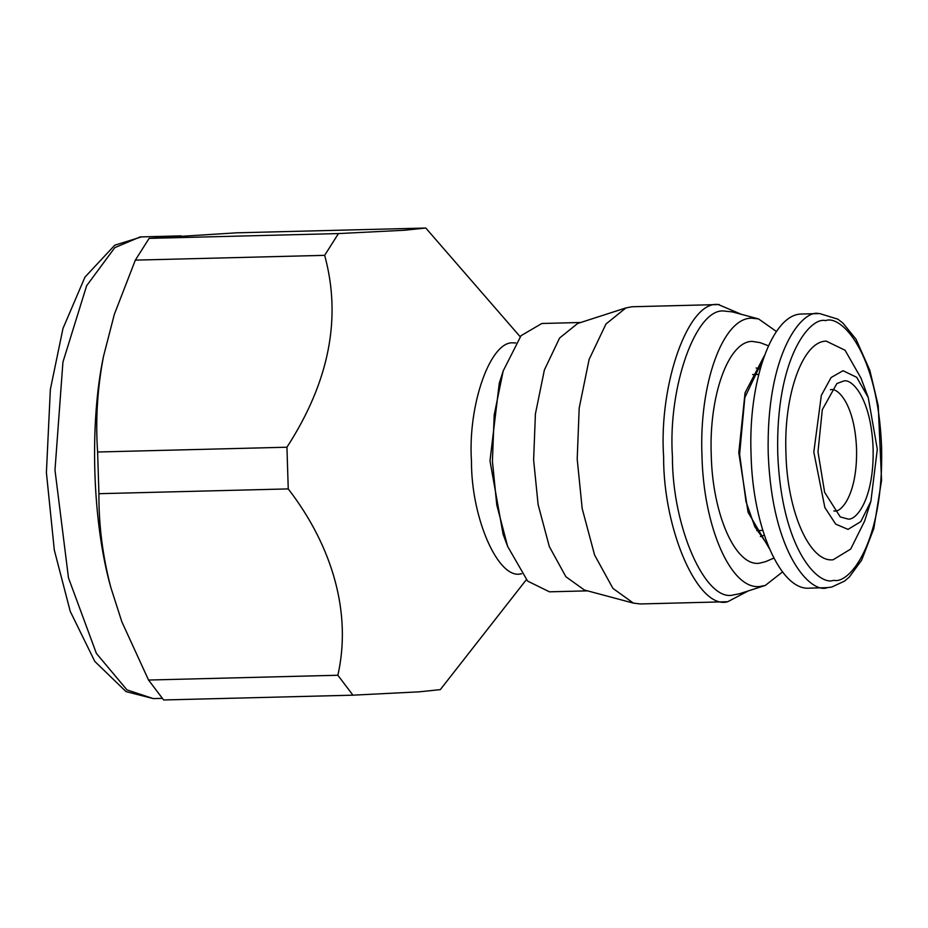 <?xml version="1.0" encoding="UTF-8"?>
<svg xmlns="http://www.w3.org/2000/svg" width="928" height="928" viewBox="0 0 928 928"><rect width="100%" height="100%" fill="white"/><g stroke="black" fill="none" stroke-linecap="round" stroke-linejoin="round"><path stroke-width="1.39" d="M760.09 369.205L756.1 367.952M760.368 536.581L764.289 535.12M762.804 530.445L756.772 530.596M752.596 374.552L758.721 374.39M810.179 588.097C780.947 591.844 752.608 527.812 751.065 454.534C748.003 381.362 772.212 313.989 801.56 314.024L818.751 313.583C802.546 309.094 765.809 352.628 768.245 454.094C772.189 555.478 811.513 594.187 827.37 587.656L809.344 588.132M833.854 510.992L834.226 510.968C841.383 512.952 857.623 493.708 856.544 448.85C854.816 404.028 837.427 386.918 830.409 389.806M763.384 358.556L744.824 397.544L739.616 454.256L746.019 501.758L754.858 526.849L768.117 545.583M847.705 518.961C855.86 521.223 874.327 499.334 873.109 448.305C871.125 397.323 851.347 377.858 843.378 381.141L836.894 383.531L822.301 409.677L817.974 451.797L824.632 492.339L840.269 516.931L847.705 518.961M764.498 355.436L745.056 392.822L738.792 452.748L748.084 512.302L769.393 548.645M843.042 370.713L831.094 377.522L821.338 395.374L813.81 452.064L824.864 507.581L835.699 524.123L848.03 529.389L860.801 521.617L870.893 501.329L877.308 449.245L868.26 397.555L856.706 377.313L843.042 370.713M773.848 558.088L765.461 561.707L759.116 563.273C735.452 566.3 712.507 514.46 711.254 455.149C708.783 395.908 728.387 341.365 752.144 341.388L759.916 342.594L768.465 345.784M870.893 501.329L864.606 521.107L850.698 549.074L833.112 559.77C809.784 562.762 787.176 511.676 785.946 453.224C783.51 394.852 802.824 341.11 826.233 341.133L845.048 350.227L860.987 378.114L868.26 397.555M776.458 331.516L758.536 318.907L751.413 318.176C722.68 318.153 698.981 384.099 701.974 455.729C703.482 527.464 731.229 590.15 759.846 586.484L765.287 585.44L782.548 571.926M765.287 585.44L739.407 593.769L733.642 594.883C705.767 603.003 672.104 526.953 672.429 456.599C667.684 386.558 696.452 306.553 724.722 311.112L732.262 311.889L758.536 318.907M748.328 590.892L727.714 601.727C698.517 610.241 663.276 530.607 663.613 456.924C658.648 383.589 688.762 299.802 718.376 304.581L741.333 314.302M727.714 601.727L640.39 603.954L633.406 603.119L612.944 588.41L594.593 555.025L582.181 508.556L577.204 459.116L579.188 408.088L589.118 359.438L605.961 324.023L625.924 307.922L631.956 306.762L719.281 304.535M633.406 603.119L584.373 590.011L565.894 576.74L549.33 546.592L538.124 504.646L533.623 459.998L535.41 413.923L544.376 369.994L559.596 338.024L577.622 323.489L625.924 307.922M587.528 590.858L549.457 591.82L527.626 581.102L507.639 546.406L496.77 504.948L492.408 461.042L494.206 414.897L503.196 370.922L521.06 335.658L541.848 323.489L580.731 322.48M507.639 546.406L503.092 534.25L489.984 460.81L499.264 383.299L503.196 370.922M521.258 573.759C498.58 580.36 471.204 518.508 471.47 461.286C467.608 404.318 491.005 339.242 513.996 342.954L515.748 342.896M338.442 233.578L404.596 230.237L425.79 228.033L236.466 232.824L149.13 238.368L338.442 233.578L324.661 255.339L135.337 260.13L114.353 314.314L103.495 356.398C97.37 388.461 95.41 420.326 97.614 452.006L286.938 447.215L288.248 488.905L98.925 493.696C98.693 524.842 102.637 556 110.745 587.192L121.823 621.737L148.538 680.038L337.862 675.248L352.953 695.176L163.63 699.967L148.538 680.038M520.179 336.725L425.79 228.033M440.301 689.632L419.108 691.836L352.953 695.176M337.862 675.248C351.7 614.197 333.245 547.3 288.248 488.905M286.938 447.215C329.208 381.907 341.782 317.944 324.661 255.339M121.823 621.737L110.745 587.192C92.348 522.093 89.25 423.574 103.495 356.398L114.353 314.314M135.337 260.13L149.13 238.368M98.925 493.696L97.614 452.006M825.595 320.636C840.617 314.453 877.876 351.109 881.6 447.157C883.908 543.298 849.108 584.536 833.75 580.278C818.728 586.461 781.469 549.794 777.745 453.746C775.437 357.616 810.237 316.378 825.595 320.636M162.18 698.366L153.248 698.587L126.974 689.898L96.396 653.416L68.486 577.912L54.984 470.102L62.93 362.094L86.629 285.743L114.805 247.637L140.151 236.93L181.227 235.863M826.535 587.691L831.662 587.088L844.55 581.114L849.445 576.903L861.671 560.118L873.816 528.542L881.565 480.356L878.224 405.664L869.838 370.342L856.045 339.242L842.937 323.095L837.833 319.162L819.586 313.548M521.594 573.759L520.55 573.782M440.278 689.655L526.327 579.71M153.248 698.587L126.011 691.592L94.795 661.409L70.238 611.366L54.311 550.049L46.4 472.63L50.356 389.447L62.988 328.442L84.982 277.078L114.736 245.212L141.555 236.872"/></g></svg>
